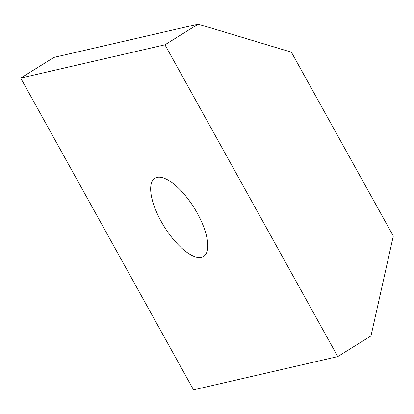 <?xml version="1.0" encoding="UTF-8"?>
<svg xmlns="http://www.w3.org/2000/svg" width="414" height="414" viewBox="0 0 414 414"><rect width="100%" height="100%" fill="white"/><g stroke="black" fill="none" stroke-linecap="round" stroke-linejoin="round"><path stroke-width="0.62" d="M164.948 44.8L20.7 78.07L193.529 389.859L337.777 356.589L164.948 44.8L198.161 24.141L53.913 57.411L20.7 78.07M157.082 177.358A46.037 17.657 -121.9 0 0 154.924 178.237A46.037 17.657 -121.9 0 0 162.692 224.088A46.037 17.657 -121.9 0 0 201.395 257.301A46.037 17.657 -121.9 0 0 203.553 256.421A46.037 17.657 -121.9 0 0 195.786 210.571A46.037 17.657 -121.9 0 0 157.082 177.358M198.161 24.141L291.378 52.164L393.3 236.042L370.991 335.93L337.777 356.589"/></g></svg>

